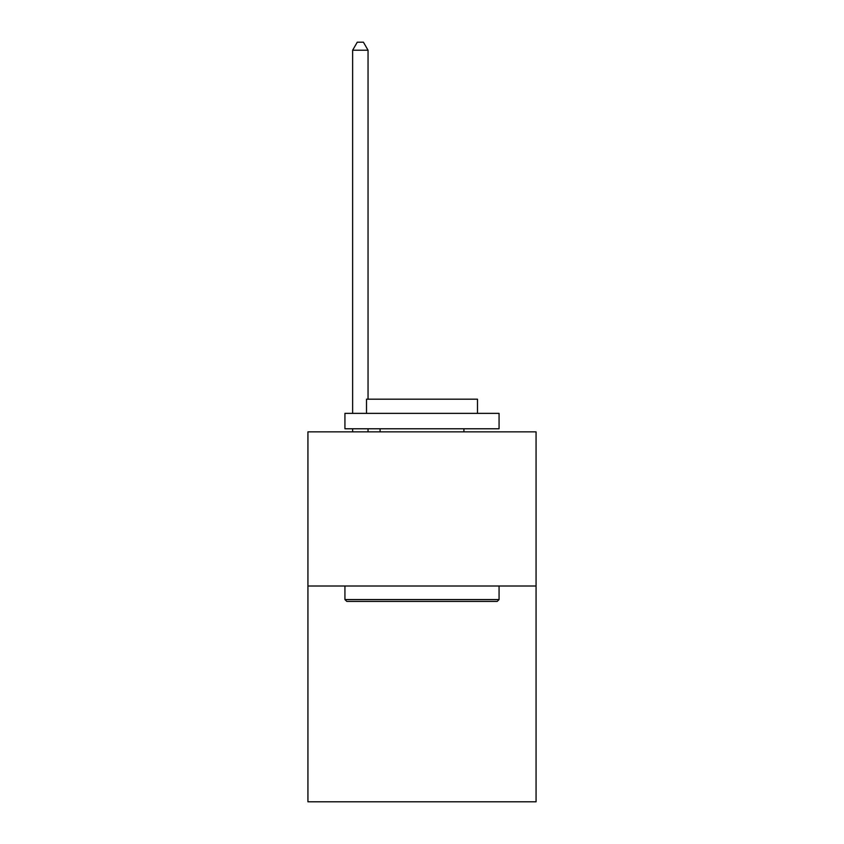 <?xml version="1.0" encoding="UTF-8"?>
<svg xmlns="http://www.w3.org/2000/svg" width="844" height="844" viewBox="0 0 844 844"><rect width="100%" height="100%" fill="white"/><g stroke="black" fill="none" stroke-linecap="round" stroke-linejoin="round"><path stroke-width="1.27" d="M536.067 586L536.067 801.8L307.933 801.8L307.933 431.864L536.067 431.864L536.067 586L307.933 586M346.778 601.413L344.932 599.567L499.068 599.567L497.221 601.413L346.778 601.413M499.068 413.37L499.068 428.784L344.932 428.784L344.932 413.37L499.068 413.37M366.507 413.37L366.507 399.191L477.493 399.191L477.493 413.37M499.068 586L499.068 599.567M344.932 586L344.932 599.567M463.926 428.784L463.926 431.864M380.074 428.784L380.074 431.864M368.047 399.191L368.047 50.218L352.634 50.218L352.634 413.37M352.634 428.784L352.634 431.864M368.047 428.784L368.047 431.864M352.634 50.218L357.265 42.2L363.426 42.2L368.047 50.218"/></g></svg>

